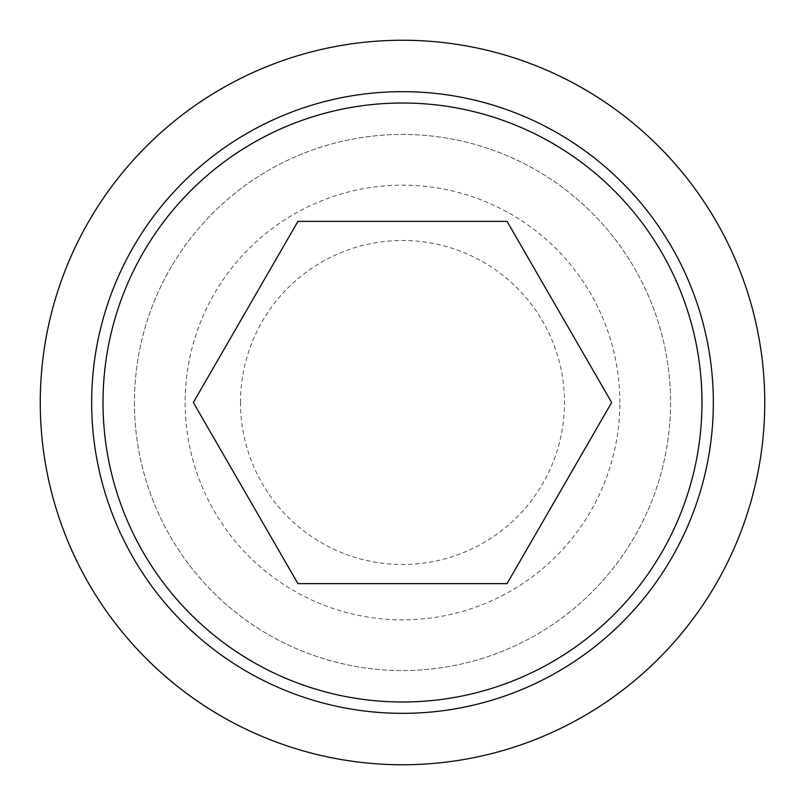 <?xml version="1.0" encoding="UTF-8"?>
<svg xmlns="http://www.w3.org/2000/svg" width="805" height="805" viewBox="0 0 805 805"><rect width="100%" height="100%" fill="white"/><g stroke="black" fill="none" stroke-linecap="round" stroke-linejoin="round"><path stroke-width="0.6" stroke-dasharray="4.03 3.02" d="M240.494 402.5A162.006 162.006 0 0 1 402.5 240.494A162.006 162.006 0 0 1 564.506 402.5A162.006 162.006 0 0 1 402.5 564.506A162.006 162.006 0 0 1 240.494 402.5M507.07 583.625L611.649 402.5L507.07 221.375L297.93 221.375L193.351 402.5L297.93 583.625L507.07 583.625M40.25 402.5A362.25 362.25 0 0 0 402.5 764.75A362.25 362.25 0 0 0 764.75 402.5A362.25 362.25 0 0 0 402.5 40.25A362.25 362.25 0 0 0 40.25 402.5M134.435 402.5A268.065 268.065 0 0 0 402.5 670.565A268.065 268.065 0 0 0 670.565 402.5A268.065 268.065 0 0 0 402.5 134.435A268.065 268.065 0 0 0 134.435 402.5A268.065 268.065 0 0 0 402.5 670.565A268.065 268.065 0 0 0 670.565 402.5A268.065 268.065 0 0 0 402.5 134.435A268.065 268.065 0 0 0 134.435 402.5M619.85 402.5A217.35 217.35 0 0 0 402.5 185.15A217.35 217.35 0 0 0 185.15 402.5A217.35 217.35 0 0 0 402.5 619.85A217.35 217.35 0 0 0 619.85 402.5"/><path stroke-width="1.21" d="M40.25 402.5A362.25 362.25 0 0 0 402.5 764.75A362.25 362.25 0 0 0 764.75 402.5A362.25 362.25 0 0 0 402.5 40.25A362.25 362.25 0 0 0 40.25 402.5M713.341 402.5A310.841 310.841 0 0 1 402.5 713.341A310.841 310.841 0 0 1 91.659 402.5A310.841 310.841 0 0 1 402.5 91.659A310.841 310.841 0 0 1 713.341 402.5M402.5 103.01A299.49 299.49 0 0 0 103.01 402.5A299.49 299.49 0 0 0 402.5 701.99A299.49 299.49 0 0 0 701.99 402.5A299.49 299.49 0 0 0 402.5 103.01M611.649 402.5L507.07 583.625L297.93 583.625L193.351 402.5L297.93 221.375L507.07 221.375L611.649 402.5"/></g></svg>

